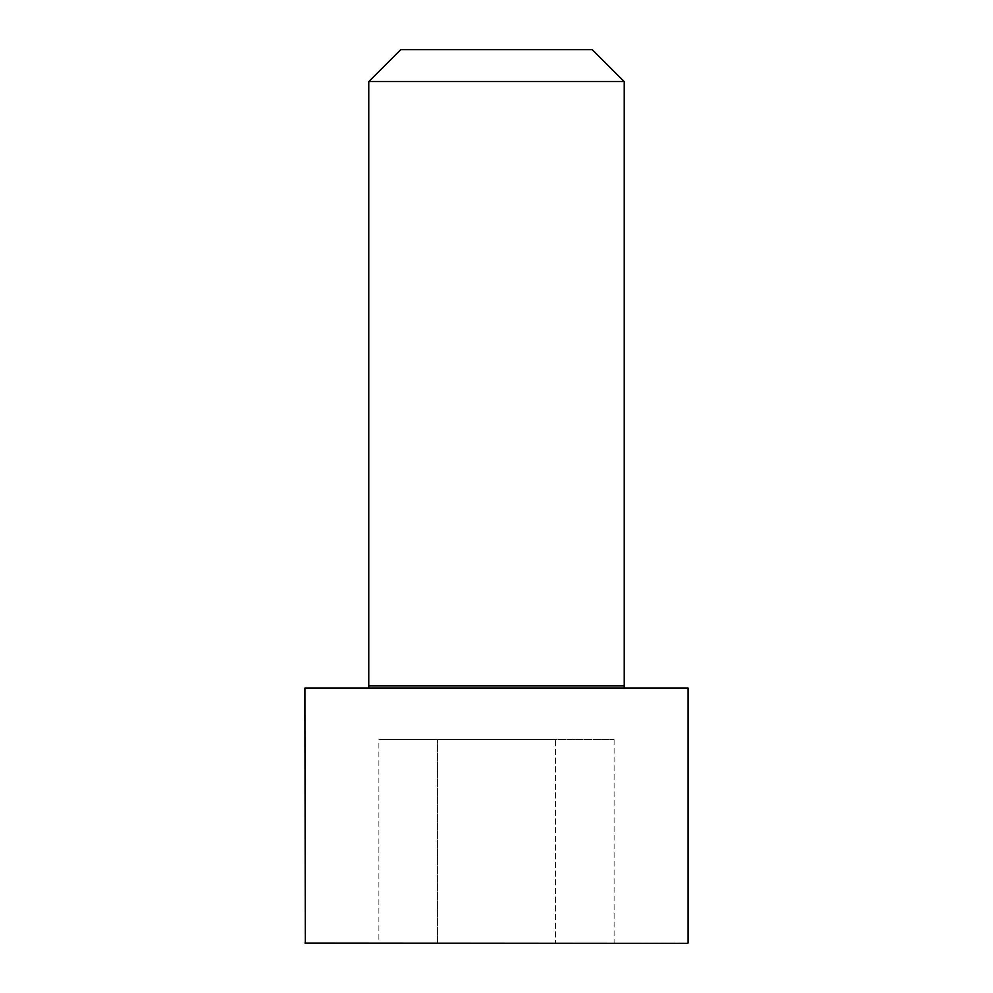<?xml version="1.0" encoding="UTF-8"?>
<svg xmlns="http://www.w3.org/2000/svg" width="993" height="993" viewBox="0 0 993 993"><rect width="100%" height="100%" fill="white"/><g stroke="black" fill="none" stroke-linecap="round" stroke-linejoin="round"><path stroke-width="0.74" stroke-dasharray="4.96 3.72" d="M496.5 688.012L368.837 688.012L496.5 688.012M304.988 688.012L688.012 688.012M368.825 81.563L624.175 81.563M400.75 49.65L592.25 49.65M305.285 943.35L687.715 943.35M614.133 739.611L614.133 943.35L437.69 943.35L555.31 943.35L555.31 739.611L378.867 739.611L614.133 739.611L555.31 739.611L555.31 943.35M378.867 943.35L437.69 943.35L378.867 943.35L378.867 739.611M437.69 943.35L437.69 739.611L437.69 943.35M368.825 685.878L624.175 685.878M304.988 943.052L688.012 943.052"/><path stroke-width="1.49" d="M688.012 943.052L688.012 688.012L304.988 688.012L305.285 943.35L687.715 943.35L304.988 943.052M496.5 81.563L368.825 81.563L368.825 685.878L624.175 685.878L624.175 81.563L496.5 81.563M624.175 81.563L592.25 49.65L400.75 49.65L368.825 81.563M555.31 943.35L614.133 943.35M624.163 688.012L624.175 685.878M368.837 688.012L368.825 685.878"/></g></svg>
